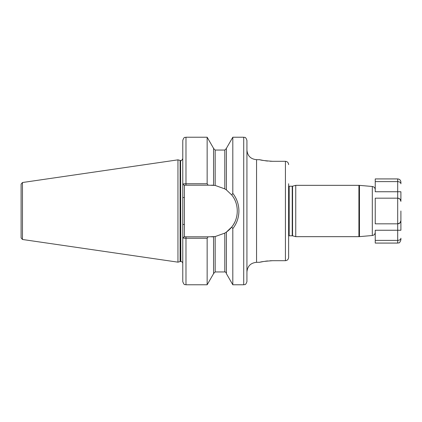<?xml version="1.0" encoding="UTF-8"?>
<svg xmlns="http://www.w3.org/2000/svg" width="422" height="422" viewBox="0 0 422 422"><rect width="100%" height="100%" fill="white"/><g stroke="black" fill="none" stroke-linecap="round" stroke-linejoin="round"><path stroke-width="0.63" d="M397.693 178.923L397.693 191.752L400.9 191.752L400.9 201.378C400.847 199.569 399.776 198.498 397.693 198.171L397.693 191.752L375.237 191.752L375.237 178.923L397.693 178.923C399.639 179.113 400.71 180.183 400.9 182.13L400.9 183.781C400.847 182.531 399.776 181.803 397.693 181.602L375.237 181.602M295.748 211L295.748 185.337L358.916 185.337L358.916 236.663L295.748 236.663L295.748 211M185.981 137.224C185.031 137.836 184.298 136.042 182.773 140.431L182.773 184.224C182.905 183.934 183.976 183.77 185.981 183.734L185.981 137.224L207.149 137.224L207.149 183.734L208.115 185.179L215.173 185.443L224.794 188.871L226.398 189.921L231.757 195.006L232.812 193.376C236.795 198.493 238.831 204.369 238.91 211C238.82 217.657 236.789 223.528 232.812 228.624L232.812 284.776L243.721 284.776C244.66 284.196 245.456 285.889 246.928 281.569L246.928 140.431C245.404 136.042 244.67 137.836 243.721 137.224L243.721 284.776M232.812 228.624L231.757 226.994L226.398 232.079L224.794 233.129L215.173 236.557L208.115 236.821L207.149 238.266L185.981 238.266C183.981 238.23 182.911 238.071 182.773 237.776L182.773 184.224L184.092 185.179L185.981 185.179L185.981 183.734L207.149 183.734M180.11 160.418L180.605 160.487L180.605 261.513L180.11 261.582L180.11 160.418L177.957 159.843L177.957 262.157L22.471 239.48L21.1 237.897L21.1 211L21.1 234.257M22.471 239.48L22.471 182.52L21.1 184.103L21.1 211M233.698 194.558L232.812 193.376L232.812 137.224L243.721 137.224M288.395 163.383L288.627 164.627C288.463 162.634 287.393 161.526 285.42 161.304L272.591 161.304C264.794 160.756 260.516 160.212 259.757 159.674C260.506 160.212 264.784 160.756 272.591 161.304L270.069 161.241M246.928 271.947C247.498 266.103 250.705 262.895 256.55 262.326L256.55 159.674L260.005 159.738M260.78 159.922L261.867 160.16M262.015 160.191L263.528 160.487M265.449 160.793L267.617 161.056M400.9 211L400.9 220.622C400.847 222.431 399.776 223.502 397.693 223.829L375.237 223.829L375.237 198.171L397.693 198.171A3.207 3.207 0 0 1 400.9 201.378A3.207 3.207 0 0 0 398.384 198.245L399.908 199.057M288.627 183.734L288.627 257.373C288.463 259.366 287.398 260.474 285.42 260.696L272.591 260.696C264.794 261.244 260.516 261.788 259.757 262.326C260.506 261.788 264.784 261.244 272.591 260.696L270.069 260.759M288.627 257.373L288.627 238.266M256.55 262.326L260.005 262.262M260.78 262.078L261.867 261.84M262.015 261.809L263.528 261.513M265.449 261.207L267.617 260.944M184.377 185.179L184.377 236.821L182.773 237.776L182.773 281.569C184.282 285.942 185.015 284.164 185.981 284.776L207.149 284.776L207.149 238.266M211.48 185.179L213.564 185.263L213.564 148.333L207.149 137.224M226.398 232.079L226.398 273.667L232.812 284.776M214.012 236.7A25.821 25.821 0 0 1 211.48 236.821L213.564 236.737L213.564 273.667L207.149 284.776M232.812 137.224L226.398 148.333L226.398 189.921M208.115 185.179L185.981 185.179M184.092 236.821L208.115 236.821M184.377 236.821L185.981 236.821L185.981 284.776M226.255 232.179A25.821 25.821 0 0 0 234.722 222.257M231.757 226.994C239.084 218.121 239.121 203.942 231.757 195.006M182.773 224.462L184.377 224.462M182.773 197.538L184.377 197.538M399.972 222.879L400.9 220.622L400.9 230.248L397.693 230.248L397.693 243.077C398.653 242.428 399.317 244.322 400.9 239.87L400.9 238.219C400.847 239.469 399.776 240.197 397.693 240.398L375.237 240.398L375.237 230.248L397.693 230.248L397.693 223.829L399.908 222.943M397.693 243.077L375.237 243.077L375.237 240.398M397.693 223.829A3.207 3.207 0 0 0 400.9 220.622A3.207 3.207 0 0 1 397.693 223.829L397.693 198.171M399.972 199.121L400.9 201.378A3.207 3.207 0 0 0 398.384 198.245M372.309 186.487L359.475 185.363L359.475 236.636L372.309 235.513L372.309 186.487C374.108 186.798 375.084 187.859 375.237 189.678M295.748 185.337L292.562 186.192L292.562 235.808L289.175 235.766L289.175 186.234L288.627 186.113M292.23 235.766L292.23 186.234L289.175 186.234M180.605 160.487L180.848 261.513C182.014 261.629 182.657 262.273 182.773 263.439M285.42 260.696L285.42 161.304M213.564 148.449L215.173 150.053L215.173 185.443M215.173 150.053L224.794 150.053L224.794 188.871M215.173 236.557L215.173 271.947L213.564 273.551M224.794 233.129L224.794 271.947C225.406 271.752 225.939 272.285 226.398 273.551M289.175 235.766L288.627 235.887M22.471 182.52L177.957 159.843M224.794 150.053L226.398 148.449M215.173 271.947L224.794 271.947M180.11 261.582L177.957 262.157M180.848 160.487C181.165 161.03 181.808 160.392 182.773 158.561M256.55 159.674C250.705 159.105 247.498 155.897 246.928 150.053M292.562 235.808L295.748 236.663M292.562 186.192L292.23 186.234M372.309 235.513C374.108 235.202 375.084 234.141 375.237 232.322M359.475 236.636L358.916 236.663M359.475 185.363L358.916 185.337"/></g></svg>
